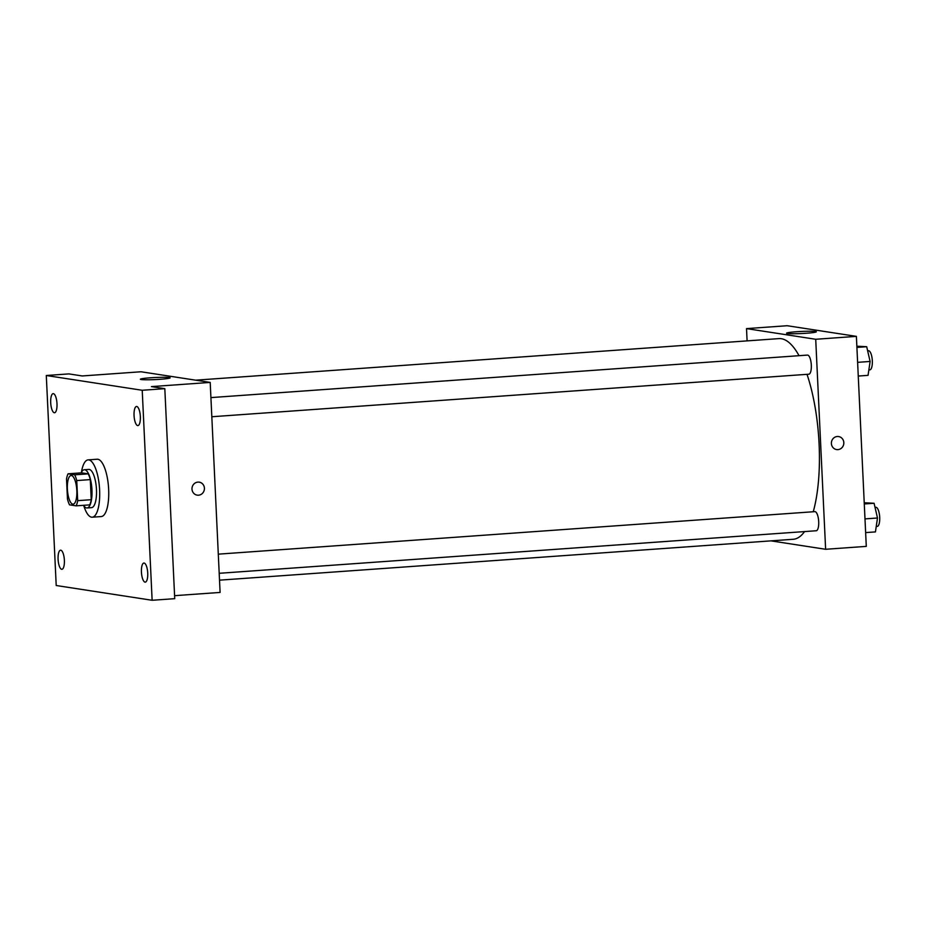 <?xml version="1.0" encoding="UTF-8"?>
<svg xmlns="http://www.w3.org/2000/svg" width="926" height="926" viewBox="0 0 926 926"><rect width="100%" height="100%" fill="white"/><g stroke="black" fill="none" stroke-linecap="round" stroke-linejoin="round"><path stroke-width="1.39" d="M76.823 490.548A14.365 4.665 85.9 0 1 73.119 504.161A14.365 4.665 85.9 0 1 67.448 490.155A14.365 4.665 85.9 0 1 71.082 475.489A14.365 4.665 85.9 0 1 76.823 490.548M74.682 474.818L68.061 473.799A18.543 6.019 85.9 0 0 66.522 478.997L67.471 499.079A18.543 6.019 85.9 0 0 69.519 504.832L76.14 505.851A18.543 6.019 85.9 0 0 77.691 500.653L76.742 480.571A18.543 6.019 85.9 0 0 74.682 474.818L88.236 473.857L81.615 472.839L68.061 473.799M77.691 500.653L91.246 499.693A18.543 6.019 85.9 0 1 89.706 504.878L76.14 505.851M91.246 499.693L90.297 479.599L76.742 480.571M88.236 473.857A18.543 6.019 85.9 0 1 90.297 479.599M83.537 505.318A19.157 6.227 -94.1 0 0 86.558 507.946A19.157 6.227 -94.1 0 0 87.021 507.969A19.157 6.227 -94.1 0 0 91.871 488.419A19.157 6.227 -94.1 0 0 84.301 469.748A19.157 6.227 -94.1 0 0 81.222 472.862M84.301 469.748L88.815 469.424A19.157 6.227 85.9 0 1 96.466 489.507A19.157 6.227 85.9 0 1 91.535 507.645L87.021 507.969M81.407 472.468A28.741 9.329 85.9 0 1 88.132 459.875A28.741 9.329 85.9 0 1 99.614 489.993A28.741 9.329 85.9 0 1 92.218 517.206A28.741 9.329 85.9 0 1 83.78 505.689M88.132 459.875L97.172 459.227A28.741 9.329 85.9 0 1 108.655 489.345A28.741 9.329 85.9 0 1 101.258 516.558L92.218 517.206M53.395 393.654A9.584 3.114 85.9 0 1 56.972 403.331A9.584 3.114 85.9 0 1 54.53 412.753A9.584 3.114 85.9 0 1 50.745 403.423A9.584 3.114 85.9 0 1 53.176 393.643A9.584 3.114 85.9 0 1 53.395 393.654M136.747 406.491A9.584 3.114 85.9 0 1 140.324 416.168A9.584 3.114 85.9 0 1 137.881 425.59A9.584 3.114 85.9 0 1 134.096 416.249A9.584 3.114 85.9 0 1 136.516 406.479A9.584 3.114 85.9 0 1 136.747 406.491M144.132 563.043A9.584 3.114 85.9 0 1 147.709 572.719A9.584 3.114 85.9 0 1 145.266 582.141A9.584 3.114 85.9 0 1 141.481 572.8A9.584 3.114 85.9 0 1 143.9 563.031A9.584 3.114 85.9 0 1 144.132 563.043M60.78 550.206A9.584 3.114 85.9 0 1 64.357 559.883A9.584 3.114 85.9 0 1 61.915 569.305A9.584 3.114 85.9 0 1 58.13 559.975A9.584 3.114 85.9 0 1 60.549 550.194A9.584 3.114 85.9 0 1 60.78 550.206M56.208 585.51L152.13 600.279L142.222 390.274L46.3 375.505L56.208 585.51M174.586 595.673L220.099 592.432L210.202 382.415L151.459 386.605L164.816 388.665L174.725 598.671L152.13 600.279M164.816 388.665L142.222 390.274M210.202 382.415L141.007 371.766L82.264 375.956L68.894 373.896L46.3 375.505M160.163 379.29A14.909 1.042 177.3 0 1 140.37 379.243A14.909 1.042 177.3 0 1 155.221 377.507A14.909 1.042 177.3 0 1 170.164 377.843A14.909 1.042 177.3 0 1 160.163 379.29M199.206 482.122A6.586 6.216 -81.2 0 1 204.414 488.187A6.586 6.216 -81.2 0 1 197.203 495.144A6.586 6.216 -81.2 0 1 192.064 487.689A6.586 6.216 -81.2 0 1 204.414 488.187A6.586 6.216 -81.2 0 1 197.203 495.144M807.009 374.324A100.587 32.665 85.9 0 1 819.093 444.029A100.587 32.665 85.9 0 1 813.248 511.754M804.567 531.582A100.587 32.665 85.9 0 1 793.223 539.279L219.52 580.162M195.641 380.181L778.916 338.615A100.587 32.665 85.9 0 1 799.045 355.688M211.822 416.746L808.849 374.197A9.584 3.114 -94.1 0 0 811.269 364.427A9.584 3.114 -94.1 0 0 807.484 355.086L210.92 397.601M218.293 554.153L814.868 511.638A9.584 3.114 85.9 0 1 818.7 521.674A9.584 3.114 85.9 0 1 816.234 530.748L219.196 573.298M770.976 540.865L825.622 549.28L815.713 339.275L746.518 328.614L747.097 340.884M746.518 328.614L787.193 325.72L856.388 336.37L866.285 546.375L825.622 549.28M856.388 336.37L815.713 339.275M806.349 333.244A14.909 1.042 177.3 0 1 786.556 333.198A14.909 1.042 177.3 0 1 801.407 331.45A14.909 1.042 177.3 0 1 816.35 331.797A14.909 1.042 177.3 0 1 806.349 333.244M838.609 436.563A6.586 6.216 -81.2 0 1 843.817 442.628A6.586 6.216 -81.2 0 1 836.606 449.573A6.586 6.216 -81.2 0 1 831.467 442.119A6.586 6.216 -81.2 0 1 843.829 442.628A6.586 6.216 -81.2 0 1 836.606 449.573M858.252 376.049L868.056 375.354L870.104 361.453L866.701 346.718L856.851 346.197M870.104 361.453L857.603 362.344M866.701 346.718L856.909 347.412M867.639 350.804L868.495 350.746A9.584 3.114 85.9 0 1 872.315 360.781A9.584 3.114 85.9 0 1 869.85 369.856L868.854 369.925M865.636 532.6L875.44 531.906L877.489 518.004L874.086 503.269L864.224 502.749M877.489 518.004L864.988 518.896M874.086 503.269L864.282 503.964M875.024 507.355L875.869 507.298A9.584 3.114 85.9 0 1 879.7 517.333A9.584 3.114 85.9 0 1 877.235 526.408L876.239 526.477"/></g></svg>
